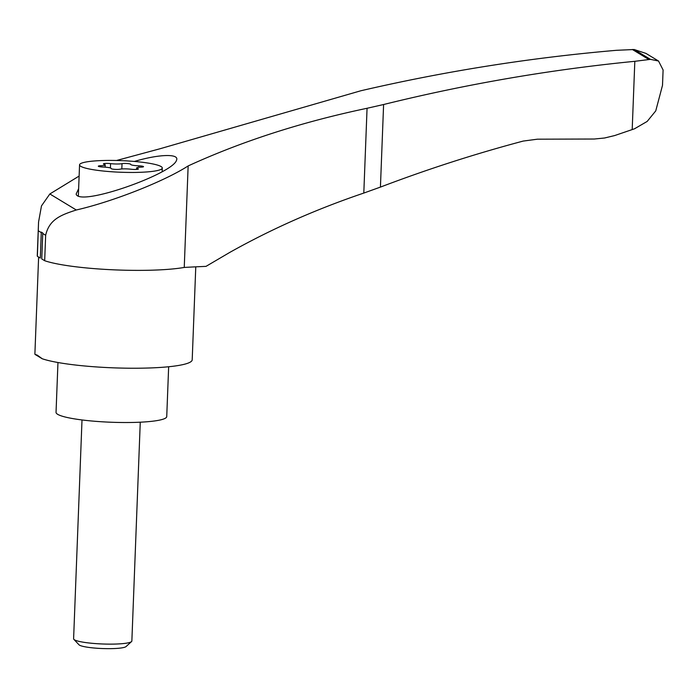 <?xml version="1.0" encoding="UTF-8"?>
<svg xmlns="http://www.w3.org/2000/svg" width="698" height="698" viewBox="0 0 698 698"><rect width="100%" height="100%" fill="white"/><g stroke="black" fill="none" stroke-linecap="round" stroke-linejoin="round"><path stroke-width="1.05" d="M188.146 165.932L184.246 267.439A80.165 11.247 2.2 0 1 111.392 269.725A80.165 11.247 2.2 0 1 44.681 260.72L45.658 235.261C49.305 219.224 61.162 214.914 76.3 209.993C112.579 201.687 164.013 181.48 188.146 165.932C242.058 141.232 301.693 122.01 367.061 108.277L383.603 104.517L380.427 187.099C427.359 169.239 474.954 153.892 523.23 141.066L537.416 139.19L594.207 139.024L604.555 138.003L614.737 135.543L634.526 128.781L647.168 121.435L655.754 110.886L662.507 85.322L663.1 69.975L658.528 61.023L650.431 59.356L634.185 49.514L645.955 53.406L658.528 61.023M184.246 267.439A339.786 47.682 2.2 0 1 205.997 266.374L229.738 252.432C271.382 229.031 316.063 209.243 363.806 193.067L380.427 187.099M116.531 160.488L159.851 148.805L360.875 90.757C445.359 71.161 530.611 57.672 616.622 50.3L634.185 49.514M79.127 176.062L49.846 193.965L41.479 205.901L38.556 222.06L37.369 256.297A80.165 11.247 2.2 0 1 37.264 255.651L38.556 222.06M383.603 104.517C466.596 84.013 550.329 69.617 634.822 61.311L650.431 59.356M78.638 188.696L76.143 194.07C79.153 207.062 173.401 173.619 176.55 160.147C179.517 153.455 158.638 154.179 134.391 161.447M44.681 260.72L41.758 258.949L42.779 233.001A78.708 11.046 2.2 0 1 42.15 232.661L41.784 232.443A78.708 11.046 2.2 0 1 41.278 232.094L41.278 232.609L38.355 230.837M38.617 257.047L34.9 353.764A78.708 11.046 2.2 0 0 34.996 354.383L37.256 355.125L42.238 358.763A78.708 11.046 2.2 0 0 130.325 368.221A78.708 11.046 2.2 0 0 192.203 359.81L195.772 266.837M37.369 256.297L40.301 258.068L41.278 232.609M110.982 160.418A41.391 5.811 -177.8 0 1 162.285 168.026A41.391 5.811 -177.8 0 1 120.693 172.24A41.391 5.811 -177.8 0 1 79.555 164.841A41.391 5.811 -177.8 0 1 110.982 160.418M105.119 167.154L105.206 164.885A8.114 1.134 -177.8 0 0 104.081 164.257A4.633 0.654 -177.8 0 1 103.444 163.899A4.633 0.654 -177.8 0 1 105.86 163.419A4.633 0.654 -177.8 0 1 110.581 163.62L110.415 167.974M105.206 164.885A8.114 1.134 -177.8 0 1 100.817 165.723A4.633 0.654 -177.8 0 0 98.305 166.203A4.633 0.654 -177.8 0 0 102.981 167.031A8.114 1.134 -177.8 0 1 111.165 168.488A8.114 1.134 -177.8 0 1 111.157 168.541A4.633 0.654 -177.8 0 0 111.148 168.567A4.633 0.654 -177.8 0 0 114.594 169.326A4.633 0.654 -177.8 0 0 119.812 169.213A8.114 1.134 -177.8 0 1 131.259 169.248A4.633 0.654 -177.8 0 0 135.97 169.448A4.633 0.654 -177.8 0 0 138.396 168.968A4.633 0.654 -177.8 0 0 137.75 168.611A8.114 1.134 -177.8 0 1 136.625 167.982A8.114 1.134 -177.8 0 1 141.022 167.145A4.633 0.654 -177.8 0 0 143.535 166.665A4.633 0.654 -177.8 0 0 138.858 165.836A8.114 1.134 -177.8 0 1 130.674 164.379A8.114 1.134 -177.8 0 1 130.683 164.335A4.633 0.654 -177.8 0 0 130.683 164.3A4.633 0.654 -177.8 0 0 127.245 163.541A4.633 0.654 -177.8 0 0 122.019 163.655A8.114 1.134 -177.8 0 1 110.581 163.62M168.654 366.747L166.735 416.593A55.386 7.774 -177.8 0 1 111.095 422.238A55.386 7.774 -177.8 0 1 56.041 412.344L57.96 362.515M140.263 422.194L131.861 641.008A29.15 4.092 -177.8 0 1 131.547 641.575A29.15 4.092 -177.8 0 1 102.571 643.984A29.15 4.092 -177.8 0 1 73.875 639.359A29.15 4.092 -177.8 0 1 73.604 638.775L82.006 419.952M131.547 641.575L126.041 646.575A23.784 3.342 -177.8 0 1 102.397 648.538A23.784 3.342 -177.8 0 1 78.979 644.769L73.875 639.359M42.238 358.763L34.996 354.383M634.822 61.311L632.196 129.575M42.779 233.001L41.278 232.094M367.061 108.277L363.806 193.067M76.3 209.993L49.846 193.965M648.957 59.539L632.318 49.462M100.817 165.723L100.774 166.874M122.019 163.655L121.818 168.96M138.858 165.836L138.797 167.293M137.75 168.611L137.724 169.282M45.658 235.261L42.735 233.49M162.145 171.691L162.285 168.026M78.35 196.121L79.555 164.841M136.572 169.413L136.625 167.982"/></g></svg>
